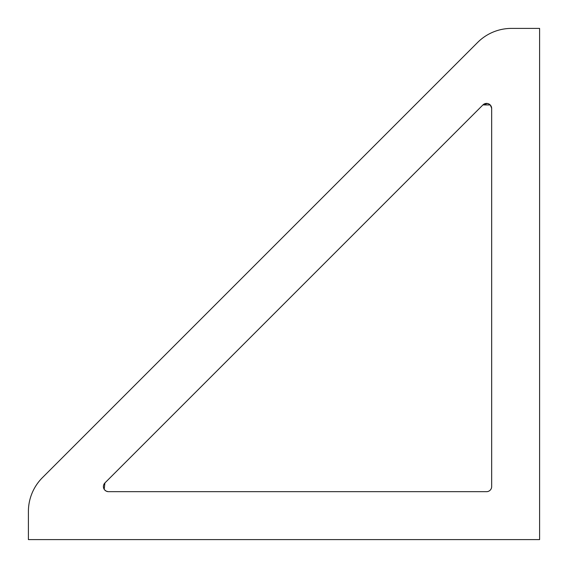 <?xml version="1.0" encoding="UTF-8"?>
<svg xmlns="http://www.w3.org/2000/svg" width="568" height="568" viewBox="0 0 568 568"><rect width="100%" height="100%" fill="white"/><g stroke="black" fill="none" stroke-linecap="round" stroke-linejoin="round"><path stroke-width="0.85" d="M487.415 103.475L482.949 104.902L490.248 104.973M490.965 105.918L491.675 108.516L491.675 486.563A5.112 5.112 0 0 1 486.563 491.675L108.516 491.675A5.112 5.112 0 0 1 104.902 482.949L104.867 482.985M491.647 107.998L490.191 104.917M490.149 104.874L489.765 104.533M489.119 104.086L487.614 103.518M103.44 485.952L103.404 486.662M511.527 28.4A47.925 47.925 0 0 0 477.638 42.437L42.437 477.638A47.925 47.925 0 0 0 28.4 511.527L28.4 539.6L539.6 539.6L539.6 28.4L511.527 28.4M491.675 108.516A5.112 5.112 0 0 0 482.949 104.902L104.902 482.949L104.207 489.304M107.998 491.647L106.138 491.086M106.117 491.079L104.54 489.779"/></g></svg>
